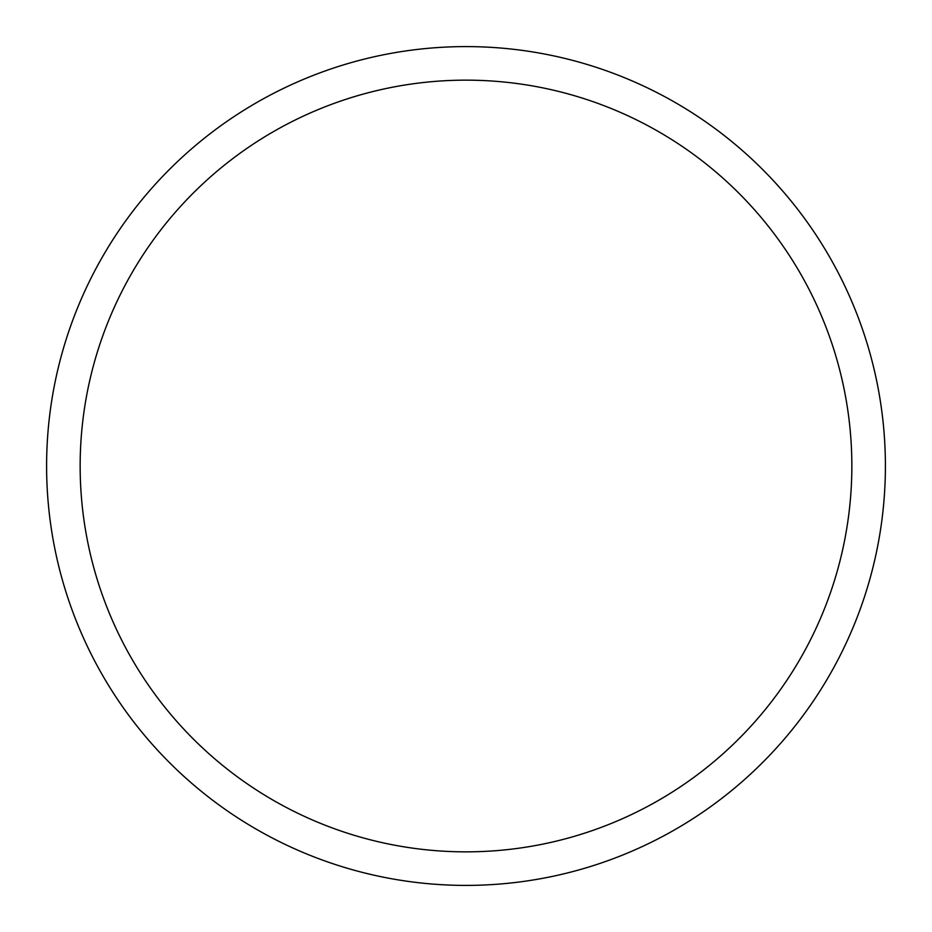 <?xml version="1.0" encoding="UTF-8"?>
<svg xmlns="http://www.w3.org/2000/svg" width="932" height="932" viewBox="0 0 932 932"><rect width="100%" height="100%" fill="white"/><g stroke="black" fill="none" stroke-linecap="round" stroke-linejoin="round"><path stroke-width="1.4" d="M885.4 466A419.4 419.4 0 0 0 466 46.6A419.4 419.4 0 0 0 46.6 466A419.4 419.4 0 0 0 466 885.4A419.4 419.4 0 0 0 885.4 466M851.848 466A385.848 385.848 0 0 0 466 80.152A385.848 385.848 0 0 0 80.152 466A385.848 385.848 0 0 0 466 851.848A385.848 385.848 0 0 0 851.848 466"/></g></svg>
